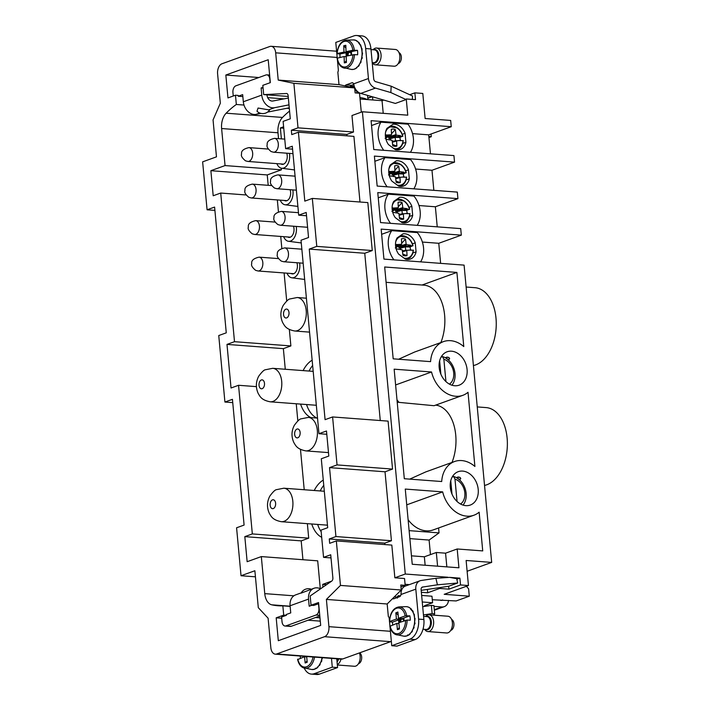 <?xml version="1.0" encoding="UTF-8"?>
<svg xmlns="http://www.w3.org/2000/svg" width="710" height="710" viewBox="0 0 710 710"><rect width="100%" height="100%" fill="white"/><g stroke="black" fill="none" stroke-linecap="round" stroke-linejoin="round"><path stroke-width="1.06" d="M405.082 584.303L409.368 584.623M427.385 589.424L427.695 592.77L421.358 592.291M389.985 626.69L391.751 645.709L397.032 646.109L415.146 639.568A16.791 10.313 -85.7 0 0 423.879 619.519L421.101 589.548A2.796 2.13 70.2 0 1 422.352 587.081A2.796 2.13 70.2 0 1 423.045 586.984L437.422 584.809L457.702 582.99L456.699 578.694L449.652 577.372L459.894 578.144L456.832 579.245M447.824 577.23L405.277 574.026L394.858 577.789L404.549 578.526L405.179 585.333L400.946 586.859M427.695 592.77L439.659 588.448L439.579 587.614M340.463 585.422L336.327 540.922L329.671 543.327L329.262 538.961L335.928 536.556L329.529 467.624L337.046 464.908L332.599 416.947L325.082 419.663L309.258 249.095L316.775 246.379L312.329 198.418L304.812 201.134L298.413 132.193L291.748 134.598L291.348 130.241L298.014 127.835L293.878 83.327L354.663 87.907L338.998 84.641L278.214 80.07L275.684 52.824A8.396 5.156 -85.7 0 0 271.193 46.301A8.396 5.156 -85.7 0 0 269.8 46.496L221.964 63.767A8.396 5.156 -85.7 0 0 217.597 73.787L220.331 103.216L213.053 119.928L216.47 156.848L202.634 161.845L207.08 209.796L214.597 207.08L226.268 332.83L218.751 335.546L224.919 402.037L232.436 399.322L244.098 525.072L236.581 527.787L241.027 575.739L254.872 570.742L258.298 607.662L268.105 618.206L270.829 647.635A8.396 5.156 -85.7 0 0 275.329 654.159A8.396 5.156 -85.7 0 0 276.714 653.963L324.559 636.692A8.396 5.156 -85.7 0 0 328.925 626.664L326.396 599.417L340.463 585.422L401.239 590.001L400.777 585.004L405.179 585.333M394.858 577.789L391.822 545.094L336.327 540.922M346.977 135.85L346.844 134.421L353.5 132.016L351.974 115.526L362.393 111.763L405.277 574.026M359.997 202.004L353.908 136.373L298.413 132.193M380.267 420.542L364.754 253.266L372.271 250.55L367.824 202.599L312.329 198.418M384.891 544.57L384.758 543.141L391.423 540.736L385.024 471.795L392.541 469.079L388.095 421.128L332.599 416.947M466.434 586.274L468.609 588.838L469.292 596.196L444.194 594.305L468.449 585.546L460.524 584.951L459.894 578.144M468.449 585.546L466.124 560.483L491.675 562.4L464.091 265.123L383.933 259.097L381.155 229.117L461.314 235.152L460.71 228.611L380.551 222.585L377.764 192.605L457.923 198.64L457.32 192.099L377.161 186.064L374.383 156.093L454.542 162.129L453.93 155.588L373.771 149.553L371.09 120.673L451.249 126.708L450.673 120.434L425.13 118.517L422.805 93.445L414.871 92.85L409.714 94.714M362.393 111.763L407.762 115.18L406.253 98.965L415.501 99.666L414.871 92.85M437.422 584.809L435.904 578.304L449.652 577.372M465.849 505.644A17.75 13.499 70.2 0 0 470.144 505.103A17.75 13.499 70.2 0 0 477.777 486.661A17.75 13.499 70.2 0 0 462.645 471.085A17.75 13.499 70.2 0 0 458.092 471.724A17.75 13.499 70.2 0 0 450.752 490.246A17.75 13.499 70.2 0 0 465.849 505.644M454.728 385.752A17.75 13.499 70.2 0 0 459.024 385.211A17.75 13.499 70.2 0 0 466.656 366.768A17.75 13.499 70.2 0 0 451.524 351.193A17.75 13.499 70.2 0 0 446.972 351.832A17.75 13.499 70.2 0 0 439.632 370.354A17.75 13.499 70.2 0 0 454.728 385.752M482.729 550.907L457.187 548.981L458.935 567.787L412.244 564.272L405.268 489.066L442.658 491.879A28.542 21.717 70.2 0 0 473.943 515.212A28.542 21.717 70.2 0 0 479.143 512.185L482.729 550.907M463.781 346.569A28.542 21.717 70.2 0 0 443.43 341.625A28.542 21.717 70.2 0 0 430.579 361.639L393.189 358.825L384.669 266.995L456.903 272.427L463.781 346.569M474.901 466.461A28.542 21.717 70.2 0 0 454.551 461.518A28.542 21.717 70.2 0 0 441.7 481.531L404.309 478.717L394.148 369.173L431.538 371.987A28.542 21.717 70.2 0 0 462.813 395.328A28.542 21.717 70.2 0 0 468.014 392.293L474.901 466.461M460.524 584.951L448.906 589.149L448.64 586.265M448.906 589.149L439.659 588.448M389.453 620.948L389.222 618.463A2.796 1.722 94.3 0 0 388.334 616.528L387.172 603.988L401.239 590.001M318.675 603.731L313.714 605.444L311.042 605.24L310.181 595.974L331.739 581.082A2.796 1.722 -85.7 0 0 332.875 577.913L330.727 554.767L323.556 557.359L321.026 530.113L327.692 527.707L321.293 458.766L328.81 456.051L326.485 430.988L318.967 433.695L301.022 240.237L308.539 237.522L306.214 212.459L298.697 215.165L292.298 146.233L285.633 148.638L292.573 149.153M301.235 592.868L295.591 594.909A12.31 9.372 70.2 0 0 290.079 605.763L290.745 612.89L286.299 614.496L286.378 615.313L283.707 615.109L276.19 617.824L278.311 640.713L320.68 625.412L318.559 602.524L311.042 605.24M319.979 617.842L315.551 617.505M242.847 96.578L238.223 96.232L238.152 95.415L235.48 95.211L236.332 104.476A113.067 69.456 -85.7 0 0 226.144 113.201A14.555 8.937 -85.7 0 0 221.618 128.537L225.052 165.572L210.87 170.693L213.195 195.765L220.712 193.049L234.504 341.688L226.987 344.403L231.034 387.997L238.551 385.281L252.334 533.92L244.817 536.636L247.142 561.708L261.324 556.587L264.759 593.631A14.555 8.937 -85.7 0 0 271.744 604.813A113.067 69.456 -85.7 0 0 278.018 605.754A113.067 69.456 -85.7 0 0 282.846 605.843L290.142 606.393M282.846 605.843L283.707 615.109M278.214 80.07L293.878 83.327M235.48 95.211L227.963 97.927L225.833 75.038L268.211 59.746L270.332 82.635L262.815 85.342L263.676 94.607L286.769 93.498M285.633 148.638L283.113 121.383L290.283 118.801L288.136 95.655A2.796 1.722 -85.7 0 0 286.636 93.48A2.796 1.722 -85.7 0 0 286.503 93.48M387.172 603.988L326.396 599.417M354.663 87.907L355.124 92.904L359.526 93.232L361.283 112.171M298.014 127.835L353.5 132.016M291.348 130.241L346.844 134.421M316.775 246.379L372.271 250.55M309.258 249.095L364.754 253.266M337.046 464.908L392.541 469.079M329.529 467.624L385.024 471.795M335.928 536.556L391.423 540.736M329.262 538.961L384.758 543.141M430.464 153.821L428.698 134.847L451.249 126.708M433.845 190.333L431.982 170.267L454.542 162.129M437.236 226.845L435.372 206.779L457.923 198.64M440.626 263.357L438.762 243.29L461.314 235.152M467.127 571.266L491.675 562.4M381.634 234.318L391.76 230.661L417.347 232.587A22.392 17.031 -109.8 0 1 420.604 261.857M438.762 243.29L422.379 242.057M378.252 197.806L388.37 194.149L413.957 196.075A22.392 17.031 -109.8 0 1 417.214 225.336M418.989 205.545L435.372 206.779M374.862 161.294L384.98 157.638L410.566 159.564A22.392 17.031 -109.8 0 1 413.832 188.824M415.598 169.033L431.982 170.267M371.543 125.537L380.915 122.155L408.064 124.197A22.392 17.031 -109.8 0 1 410.442 152.313M412.537 133.631L428.698 134.847M406.253 98.965L406.084 99.569L390.837 92.557L375.466 88.102A9.514 7.242 -109.8 0 1 368.446 78.517L365.668 48.546A16.791 10.313 -85.7 0 0 356.668 35.5A16.791 10.313 -85.7 0 0 353.899 35.899L335.786 42.431L337.223 57.971M345.06 85.901A2.796 1.722 94.3 0 1 346.081 84.898L351.894 82.804A2.796 1.722 94.3 0 1 352.355 82.733A2.796 1.722 94.3 0 1 353.607 83.869L353.908 84.916A9.514 7.242 70.2 0 0 360.769 93.409L395.372 103.429L406.084 99.569M360.068 99.01L382.042 100.669L383.728 100.057M382.042 100.669L383.222 113.334M460.568 478.78L459.654 477.271A17.608 13.392 -109.8 0 1 460.453 477.857L460.568 478.78A1.677 1.278 -109.8 0 1 458.127 476.969L459.654 477.271M456.388 477.617L458.127 476.969M449.448 358.887L448.534 357.378A17.608 13.392 -109.8 0 1 449.332 357.964L449.448 358.887A1.677 1.278 -109.8 0 1 447.007 357.077L448.534 357.378M445.268 357.725L447.007 357.077M457.187 548.981L445.569 553.179L436.322 552.486L424.358 556.8L425.148 565.24M411.463 555.832L424.358 556.8M446.839 566.873L445.569 553.179M442.658 491.879L406.732 504.846M408.117 519.72A28.542 21.717 70.2 0 0 433.277 529.891L473.943 515.212M409.865 538.615L429.106 540.061L430.455 554.599M429.106 540.061L439.037 532.89L438.585 527.983M443.43 341.625L414.667 352.009L398.612 359.233M456.903 272.427L422.033 285.021M440.883 342.539A38.624 23.723 -85.7 0 0 423.941 285.163L386.089 282.314M454.551 461.518L425.787 471.901L409.732 479.126M431.538 371.987L395.612 384.953M396.988 399.828A28.542 21.717 70.2 0 0 399.047 402.339M397.209 402.206L434.058 405.703L462.813 395.328M452.004 462.432A38.624 23.723 -85.7 0 0 435.692 405.117M323.556 557.359L331.02 557.918M318.967 433.695L326.795 434.289M298.697 215.165L306.516 215.76M263.676 94.607L288.216 96.454M289.325 108.461L286.875 108.284M244 105.053L236.332 104.476M284.036 98.868L267.679 97.634M289.565 111.071A113.067 69.456 -85.7 0 0 282.518 117.443L226.144 113.201M278.533 138.654L277.992 132.779A14.555 8.937 94.3 0 1 282.518 117.443M225.052 165.572L281.426 169.814L281.275 168.172M210.87 170.693L267.244 174.935L281.426 169.814M268.211 185.319L267.244 174.935M220.712 193.049L246.139 194.966M234.504 341.688L290.878 345.93L289.352 329.502M286.716 301.067L284.106 272.951M281.826 248.314L280.725 236.439M278.435 211.802L277.335 199.927M226.987 344.403L283.361 348.645L290.878 345.93M285.278 369.262L283.361 348.645M238.551 385.281L256.408 386.63M252.334 533.92L308.708 538.162L307.368 523.66M304.217 489.74L300.481 449.394M297.836 420.959L296.248 403.768M244.817 536.636L301.191 540.878L308.708 538.162M302.939 559.72L301.191 540.878M261.324 556.587L317.698 560.829L320.281 588.634M316.917 418.057A30.228 18.567 94.3 0 1 306.542 404.54M309.063 371.055A30.228 18.567 94.3 0 1 312.64 365.455M310.971 417.604A30.228 18.567 94.3 0 1 300.596 404.096M303.117 370.602A30.228 18.567 94.3 0 1 312.151 360.192M321.186 531.808A30.228 18.567 94.3 0 1 317.663 524.433M320.183 490.947A30.228 18.567 94.3 0 1 323.76 485.347M321.692 537.301A30.228 18.567 94.3 0 1 311.726 523.989M314.237 490.495A30.228 18.567 94.3 0 1 323.272 480.084M281.382 138.867L280.37 127.96L283.743 128.217M280.37 127.96L283.609 126.788M322.97 587.143L322.713 584.365L326.573 584.658M331.677 581.135L322.713 584.365M289.449 153.395A11.191 6.878 94.3 0 1 281.71 168.252A11.191 6.878 94.3 0 1 280.388 167.862A11.191 6.878 94.3 0 1 276.873 163.628M299.611 262.94A11.191 6.878 94.3 0 1 291.872 277.796A11.191 6.878 94.3 0 1 290.55 277.406A11.191 6.878 94.3 0 1 287.035 273.173M296.221 226.428A11.191 6.878 94.3 0 1 288.482 241.285A11.191 6.878 94.3 0 1 287.159 240.885A11.191 6.878 94.3 0 1 283.654 236.661M292.831 189.907A11.191 6.878 94.3 0 1 285.092 204.764A11.191 6.878 94.3 0 1 283.778 204.373A11.191 6.878 94.3 0 1 280.264 200.149M286.378 615.313L281.595 617.034L282.021 621.667A5.6 3.435 94.3 0 0 285.021 626.016A5.6 3.435 94.3 0 0 285.944 625.883L316.021 615.029L319.748 615.313M320.29 621.144L308.033 620.221M281.701 618.241L276.19 617.824M338.998 84.641L337.836 72.109A2.796 1.722 94.3 0 0 338.315 69.678L337.41 59.933M207.08 209.796L214.908 210.391M224.919 402.037L232.738 402.623M241.027 575.739L255.431 576.822M275.329 654.159L341.395 659.128A8.396 5.156 -85.7 0 0 342.779 658.933L390.615 641.663A8.396 5.156 -85.7 0 0 391.343 641.316M258.848 77.523L225.833 75.038M288.322 98.042L288.18 96.454M431.032 134.004L431.281 136.71L428.858 136.524M428.946 137.545L431.281 136.71M466.124 287.026L475.017 287.701A39.183 24.069 94.3 0 1 496.246 325.118A39.183 24.069 94.3 0 1 473.41 365.543M477.244 406.919L486.137 407.593A39.183 24.069 94.3 0 1 507.366 445.001A39.183 24.069 94.3 0 1 484.531 485.436M393.917 259.842A22.392 17.031 -109.8 0 1 391.76 230.661M415.235 242.793L416.078 251.899A13.197 10.038 -109.8 0 1 410.327 259.061A13.197 10.038 -109.8 0 1 407.132 259.461A13.197 10.038 -109.8 0 1 405.445 259.168L398.656 254.136A13.197 10.038 -109.8 0 1 397.147 237.877L403.094 233.803A13.197 10.038 -109.8 0 1 404.753 233.759A13.197 10.038 -109.8 0 1 415.235 242.793L412.43 243.912M390.536 223.33A22.392 17.031 -109.8 0 1 388.37 194.149M403.75 222.949A13.197 10.038 -109.8 0 1 402.064 222.656L395.266 217.624A13.197 10.038 -109.8 0 1 393.757 201.365L399.712 197.291A13.197 10.038 -109.8 0 1 401.363 197.247A13.197 10.038 -109.8 0 1 411.844 206.273L412.688 215.387A13.197 10.038 -109.8 0 1 406.936 222.549A13.197 10.038 -109.8 0 1 403.75 222.949M387.145 186.819A22.392 17.031 -109.8 0 1 384.98 157.638M400.36 186.437A13.197 10.038 -109.8 0 1 398.674 186.144L391.876 181.112A13.197 10.038 -109.8 0 1 390.367 164.853L396.322 160.779A13.197 10.038 -109.8 0 1 397.973 160.735A13.197 10.038 -109.8 0 1 408.454 169.761L409.297 178.876A13.197 10.038 -109.8 0 1 403.555 186.038A13.197 10.038 -109.8 0 1 400.36 186.437M383.755 150.307A22.392 17.031 -109.8 0 1 380.915 122.155M396.97 149.925A13.197 10.038 -109.8 0 1 395.284 149.632L388.494 144.6A13.197 10.038 -109.8 0 1 386.986 128.341L392.932 124.268A13.197 10.038 -109.8 0 1 394.591 124.223A13.197 10.038 -109.8 0 1 405.073 133.249L405.916 142.364A13.197 10.038 -109.8 0 1 400.165 149.526A13.197 10.038 -109.8 0 1 396.97 149.925M459.29 479.649L457.116 478.043A16.791 12.771 70.2 0 0 453.637 476.499L452.19 477.013M448.17 359.757L445.995 358.151A16.791 12.771 70.2 0 0 442.516 356.606L441.07 357.121M437.591 566.181L436.322 552.486M409.129 530.636L439.037 532.89M286.725 153.191A7.277 4.473 94.3 0 1 286.476 160.771A7.277 4.473 94.3 0 1 282.198 164.374A7.277 4.473 94.3 0 1 281.222 164.099A7.277 4.473 94.3 0 1 280.92 163.939M296.886 262.736A7.277 4.473 94.3 0 1 296.638 270.306A7.277 4.473 94.3 0 1 292.36 273.909A7.277 4.473 94.3 0 1 291.384 273.643A7.277 4.473 94.3 0 1 291.082 273.474M293.505 226.224A7.277 4.473 94.3 0 1 293.248 233.794A7.277 4.473 94.3 0 1 288.97 237.397A7.277 4.473 94.3 0 1 287.994 237.131A7.277 4.473 94.3 0 1 287.692 236.962M290.115 189.703A7.277 4.473 94.3 0 1 289.866 197.282A7.277 4.473 94.3 0 1 285.589 200.886A7.277 4.473 94.3 0 1 284.612 200.61A7.277 4.473 94.3 0 1 284.302 200.451M412.927 252.902L416.078 251.899M409.546 216.39L412.688 215.387M409.04 207.4L411.844 206.273M406.155 179.879L409.297 178.876M405.658 170.888L408.454 169.761M402.765 143.367L405.916 142.364M402.268 134.376L405.073 133.249M432.301 599.746L456.139 600.944L469.292 596.196M428.29 605.941L424.553 605.657L432.576 602.754L431.973 596.222L421.642 595.441M423.453 614.949L432.142 613.582L431.378 605.346L422.69 606.713M433.712 615.162L434.671 613.866L433.908 605.63L431.378 605.346M434.671 613.866L432.142 613.582M457.702 582.99L448.587 586.283L421.172 590.347M435.904 578.304L421.145 580.496A9.514 7.242 70.2 0 0 420.071 580.762A9.514 7.242 70.2 0 0 415.811 589.149L400.981 594.501A2.796 1.722 94.3 0 1 399.561 596.702L393.757 598.796A2.796 1.722 94.3 0 1 393.296 598.867A2.796 1.722 94.3 0 1 392.621 598.574M391.751 645.709L409.856 639.169A16.791 10.313 -85.7 0 0 418.598 619.12L415.811 589.149M423.045 586.984L421.758 587.454M432.576 602.754L422.255 601.982M440.679 600.376L441.292 600.42A2.796 2.13 70.2 0 0 441.993 600.332A2.796 2.13 70.2 0 0 442.623 599.923M433.979 606.367L441.904 606.961A9.514 7.242 70.2 0 0 444.274 606.651A9.514 7.242 70.2 0 0 448.498 600.642L448.534 600.376M319.811 615.969L291.233 626.282A5.6 3.435 94.3 0 1 290.31 626.415L285.021 626.016M311.299 589.238A8.227 8.227 0 0 0 301.093 593.134L314.042 588.244A12.31 9.372 70.2 0 1 319.189 588.262L320.645 588.75M314.042 588.244A12.31 9.372 70.2 0 0 308.539 599.098L309.196 606.225L311.779 605.293M318.497 603.713L318.932 608.346A5.6 3.435 94.3 0 1 316.021 615.029M337.578 667.569L319.464 674.101L314.184 673.71L332.289 667.169L337.578 667.569L336.762 658.782M304.226 668.092A16.791 10.313 -85.7 0 0 311.406 674.101A16.791 10.313 -85.7 0 0 314.184 673.71M311.406 674.101L316.687 674.5A16.791 10.313 -85.7 0 0 319.464 674.101M397.84 596.089L400.573 595.726M401.168 589.282L401.931 589.335M400.981 594.501L401.07 593.365A9.514 7.242 -109.8 0 1 405.374 586.061L420.071 580.762M399.127 595.619A2.796 2.13 70.2 0 0 398.434 595.717A2.796 2.13 70.2 0 0 397.263 597.101L397.325 598.131M389.524 621.747L389.914 625.927M331.481 658.383L332.289 667.169M367.789 98.015A13.996 10.641 70.2 0 0 369.005 97.678A13.996 10.641 70.2 0 0 371.25 96.445M354.192 86.105A30.237 6.337 174.7 0 0 350.367 86.256M354.325 86.531L350.456 87.028M372.519 96.808L372.812 99.968M372.164 96.711L367.815 98.273M367.07 99.542A27.983 5.866 174.7 0 0 359.926 97.572M356.766 90.782A27.983 5.866 174.7 0 0 356.668 90.773L354.911 90.64M267.004 94.865L267.049 95.291A5.6 4.26 -109.8 0 0 272.862 101.015L288.358 98.033M268.664 109.846L269.693 109.855A8.227 8.227 0 0 1 257.002 111.221L258.049 108.026L268.664 109.846L274.61 107.698L288.988 104.849M259.798 113.041L256.159 114.354L260.978 113.405M267.519 112.109L289.263 107.805M274.61 107.698A12.31 9.372 -109.8 0 1 261.777 95.096L243.326 101.761A12.31 9.372 -109.8 0 0 256.159 114.354M243.326 101.761L242.669 94.625L238.223 96.232M262.993 87.294L261.12 87.969L261.777 95.096M233.262 96.01L232.933 92.513A5.6 3.435 94.3 0 1 235.844 85.83L265.922 74.976A5.6 3.435 94.3 0 1 266.845 74.843A5.6 3.435 94.3 0 1 269.836 79.192L270.164 82.688M261.12 87.969L263.073 88.111M356.668 35.5L361.958 35.899A16.791 10.313 -85.7 0 1 370.948 48.946L373.726 78.916A2.796 2.13 -109.8 0 0 376.185 81.81L391.174 86.194L390.837 92.557M412.35 99.427L412.528 96.01L391.174 86.194M353.793 84.419L351.37 85.298A2.796 1.722 94.3 0 0 350.083 86.948M410.762 245.553L407.46 246.166L412.794 245.713L410.034 246.991A12.185 9.265 -109.8 0 1 410.46 250.044M395.674 242.03A11.36 8.644 -109.8 0 1 407.62 237.85A11.36 8.644 -109.8 0 1 412.794 245.713L412.918 245.855M409.776 250.177L413.327 250.222A11.919 9.07 -109.8 0 1 408.472 258.342A11.919 9.07 -109.8 0 1 405.17 258.964M403.981 258.085A11.36 8.644 -109.8 0 0 413.202 250.071L413.327 250.222M411.17 249.92L402.49 250.772M396.1 248.784L402.242 249.84L402.952 255.307L403.972 255.662A8.848 6.727 -109.8 0 0 406.067 255.822L407.043 255.618L406.741 250.177L402.517 250.976M405.552 250.266A6.035 4.588 70.2 0 0 405.117 246.876L410.034 246.991M395.559 245.9L398.523 246.121L395.292 247.959M398.124 246.326L396.153 246.201A6.035 4.588 70.2 0 0 396.162 248.784M407.46 246.166L402.703 246.441M395.488 244.409L397.298 244.542L396.659 245.358L399.304 245.642L398.523 246.121M397.298 244.542L401.727 244.275L395.94 247.648M410.655 245.198L406.226 244.613L405.508 239.146L404.487 238.791A8.848 6.727 -109.8 0 0 402.392 238.64L401.425 238.844L401.727 244.275M406.617 250.621L402.588 251.713M399.446 245.607L398.754 246.352A3.639 2.769 70.2 0 0 398.7 246.317A3.639 2.769 70.2 0 0 398.443 246.192M398.754 246.352L398.94 247.879L400.404 248.296A3.639 2.769 70.2 0 1 400.431 248.358A3.639 2.769 70.2 0 1 400.751 249.521M401.372 244.453L399.304 245.642M407.043 255.618L402.836 254.109M405.117 246.876L400.404 248.296M403.138 246.698L400.112 248.322M406.226 244.613L398.94 247.879M406.608 244.843L404.398 246.033M406.022 244.151L398.692 246.645M405.508 239.146L401.789 243.113M407.38 209.042L404.07 209.654L409.404 209.193L406.652 210.479A12.185 9.265 -109.8 0 1 407.07 213.532M392.284 205.518A11.36 8.644 -109.8 0 1 404.23 201.329A11.36 8.644 -109.8 0 1 409.404 209.193L409.528 209.343M406.386 213.666L409.936 213.71A11.919 9.07 -109.8 0 1 405.082 221.831A11.919 9.07 -109.8 0 1 401.78 222.452M400.591 221.573A11.36 8.644 -109.8 0 0 409.812 213.559L409.936 213.71M407.78 213.399L399.109 214.26M392.71 212.272L398.851 213.328L399.57 218.795L400.591 219.15A8.848 6.727 -109.8 0 0 402.685 219.31L403.653 219.106L403.351 213.666L399.127 214.464M402.162 213.754A6.035 4.588 70.2 0 0 401.736 210.364L406.652 210.479M392.177 209.388L395.133 209.61L391.902 211.447M394.742 209.805L392.763 209.69A6.035 4.588 70.2 0 0 392.781 212.272M404.07 209.654L399.313 209.929M392.097 207.897L393.908 208.03L393.269 208.846L395.914 209.13L395.133 209.61M393.908 208.03L398.337 207.764L392.55 211.136M407.265 208.687L402.836 208.101L402.126 202.634L401.106 202.279A8.848 6.727 -109.8 0 0 399.011 202.119L398.035 202.332L398.337 207.764M403.236 214.109L399.197 215.201M396.056 209.095L395.363 209.84A3.639 2.769 70.2 0 0 395.31 209.805A3.639 2.769 70.2 0 0 395.053 209.681M395.363 209.84L395.55 211.367L397.014 211.784A3.639 2.769 70.2 0 1 397.041 211.846A3.639 2.769 70.2 0 1 397.36 213M397.99 207.941L395.914 209.13M403.653 219.106L399.446 217.597M401.736 210.364L397.014 211.784M399.757 210.187L396.721 211.802M402.836 208.101L395.55 211.367M403.227 208.332L401.008 209.521M402.632 207.639L395.301 210.133M402.126 202.634L398.399 206.601M403.99 172.53L400.68 173.142L406.022 172.681L403.262 173.968A12.185 9.265 -109.8 0 1 403.679 177.021M388.902 169.007A11.36 8.644 -109.8 0 1 400.839 164.818A11.36 8.644 -109.8 0 1 406.022 172.681L406.147 172.832M403.005 177.145L406.546 177.198A11.919 9.07 -109.8 0 1 401.7 185.319A11.919 9.07 -109.8 0 1 398.39 185.94M397.201 185.053A11.36 8.644 -109.8 0 0 406.422 177.047L406.546 177.198M404.398 176.888L395.718 177.748M389.328 175.76L395.47 176.817L396.18 182.284L397.201 182.639A8.848 6.727 -109.8 0 0 399.295 182.798L400.262 182.594L399.97 177.154L395.736 177.953M398.771 177.243A6.035 4.588 70.2 0 0 398.345 173.852L403.262 173.968M388.787 172.876L391.751 173.098L388.512 174.926M391.352 173.293L389.382 173.178A6.035 4.588 70.2 0 0 389.391 175.76M400.68 173.142L395.931 173.417M388.716 171.385L390.518 171.518L389.879 172.335L392.523 172.619L391.751 173.098M390.518 171.518L394.955 171.252L389.16 174.624M403.875 172.175L399.446 171.589L398.736 166.122L397.715 165.767A8.848 6.727 -109.8 0 0 395.621 165.607L394.654 165.82L394.955 171.252M399.845 177.598L395.816 178.68M392.674 172.583L391.982 173.329A3.639 2.769 70.2 0 0 391.929 173.293A3.639 2.769 70.2 0 0 391.671 173.169M391.982 173.329L392.16 174.855L393.633 175.272A3.639 2.769 70.2 0 1 393.659 175.334A3.639 2.769 70.2 0 1 393.979 176.488M394.6 171.429L392.523 172.619M400.262 182.594L396.056 181.085M398.345 173.852L393.633 175.272M396.366 173.675L393.34 175.29M399.446 171.589L392.16 174.855M399.836 171.82L397.618 173M399.242 171.119L391.911 173.613M398.736 166.122L395.008 170.089M400.6 136.018L397.298 136.631L402.632 136.169L399.872 137.456A12.185 9.265 -109.8 0 1 400.298 140.509M385.512 132.495A11.36 8.644 -109.8 0 1 397.458 128.306A11.36 8.644 -109.8 0 1 402.632 136.169L402.756 136.32M399.615 140.633L403.165 140.678A11.919 9.07 -109.8 0 1 398.31 148.807A11.919 9.07 -109.8 0 1 395.008 149.428M393.819 148.541A11.36 8.644 -109.8 0 0 403.04 140.527L403.165 140.678M401.008 140.376L392.328 141.237M385.938 139.249L392.08 140.305L392.79 145.772L393.81 146.127A8.848 6.727 -109.8 0 0 395.905 146.287L396.881 146.082L396.579 140.642L392.355 141.441M395.39 140.731A6.035 4.588 70.2 0 0 394.955 137.341L399.872 137.456M385.397 136.364L388.361 136.586L385.131 138.415M387.962 136.781L385.991 136.666A6.035 4.588 70.2 0 0 386 139.249M397.298 136.631L392.541 136.906M385.326 134.873L387.136 135.006L386.497 135.814L389.142 136.107L388.361 136.586M387.136 135.006L391.565 134.74L385.779 138.113M400.493 135.663L396.065 135.077L395.346 129.61L394.325 129.255A8.848 6.727 -109.8 0 0 392.231 129.096L391.263 129.309L391.565 134.74M396.455 141.086L392.426 142.169M389.284 136.071L388.592 136.808A3.639 2.769 70.2 0 0 388.539 136.781A3.639 2.769 70.2 0 0 388.281 136.657M388.592 136.808L388.778 138.343L390.243 138.752A3.639 2.769 70.2 0 1 390.269 138.823A3.639 2.769 70.2 0 1 390.589 139.976M391.21 134.909L389.142 136.107M396.881 146.082L392.674 144.574M394.955 137.341L390.243 138.752M392.976 137.163L389.95 138.778M396.065 135.077L388.778 138.343M396.446 135.308L394.236 136.489M395.861 134.607L388.53 137.101M395.346 129.61L391.627 133.569M463.044 505.094A16.791 12.771 70.2 0 0 459.334 479.685M460.568 504.029A13.765 10.473 70.2 0 0 464.482 490.681A13.765 10.473 70.2 0 0 454.977 479.108L453.637 476.499M454.977 479.108L457.054 501.464M450.752 480.697L451.995 494.098M451.924 385.202A16.791 12.771 70.2 0 0 448.205 359.792M449.448 384.137A13.765 10.473 70.2 0 0 453.362 370.789A13.765 10.473 70.2 0 0 443.856 359.216L442.516 356.606M443.856 359.216L445.933 381.572M439.632 360.804L440.874 374.205M451.578 619.422A5.6 3.435 94.3 0 1 451.693 619.475A5.6 3.435 94.3 0 1 453.921 625.208A5.6 3.435 94.3 0 1 450.752 630.373M427.846 631.563L446.643 632.974A8.396 5.156 -85.7 0 0 452.305 625.954A8.396 5.156 -85.7 0 0 449.066 616.537A8.396 5.156 -85.7 0 0 447.904 616.227L429.106 614.816A8.396 5.156 94.3 0 1 430.269 615.126A8.396 5.156 94.3 0 1 433.517 624.534A8.396 5.156 94.3 0 1 427.846 631.563A8.396 5.156 94.3 0 1 426.683 631.252A8.396 5.156 94.3 0 1 424.695 629.362M425.663 616.52A8.396 5.156 94.3 0 1 429.106 614.816M392.683 624.915A14.369 8.831 94.3 0 1 392.523 622.102L389.79 621.8M399.845 622.333L399.668 620.425L398.567 620.478L400.218 619.883L400.165 619.342L396.42 619.058L389.675 621.49A12.931 7.943 94.3 0 1 400.413 608.452A12.931 7.943 94.3 0 1 405.224 615.881L409.856 615.845A14.369 8.831 94.3 0 1 410.265 620.203L407.123 620.052A14.049 8.627 94.3 0 1 396.819 634.855A14.049 8.627 94.3 0 1 395.452 634.412M407.274 606.757L405.996 606.659A14.83 9.106 94.3 0 1 408.667 607.219A14.83 9.106 94.3 0 1 414.32 624.338A14.83 9.106 94.3 0 1 403.768 636.16L395.292 634.358C392.594 633.009 390.775 630.231 389.834 626.034M407.123 620.052L398.878 622.679L399.455 628.945L397.405 629.681L396.828 623.416L390.189 626.167M396.828 623.416L398.958 623.575M398.567 620.478L398.86 623.566M400.165 619.342L392.523 622.102M396.42 619.058L395.843 612.792L397.893 612.047L398.47 618.321L402.215 618.596L409.856 615.845M405.224 615.881L398.47 618.321M405.09 636.258L403.768 636.16M407.584 634.917L407.212 635.867L404.088 636.213M409.821 634.145L406.954 635.867M410.123 633.382L409.679 634.11L410.123 633.382M412.27 631.19L409.679 634.11M413.974 627.294L411.995 631.119M414.782 623.007L413.681 627.178M414.569 622.679L415.075 618.446M414.844 618.685L414.569 618.055L414.844 618.685M414.569 618.055L414.249 614.212M414.09 614.683L412.599 611.39M412.581 611.354L410.495 609.038M411.347 609.029L409.688 607.804M404.123 620.788L403.91 618.552L402.268 619.147L402.215 618.596M397.405 629.681L399.339 627.649M400.218 619.883L401.008 619.945L399.668 620.425M400.875 618.499L401.008 619.945A2.378 1.455 94.3 0 1 402.242 618.836M398.177 615.153L395.843 612.792M402.268 619.147L403.058 619.2A2.378 1.455 94.3 0 1 403.653 620.957M403.946 618.88L403.058 619.2M400.768 621.995A2.378 1.455 94.3 0 1 400.813 620.558A2.378 1.455 94.3 0 1 401.008 619.945M359.597 652.863A5.6 3.435 94.3 0 1 361.647 658.649A5.6 3.435 94.3 0 1 358.488 663.672M337.339 664.995L354.379 666.273A8.396 5.156 -85.7 0 0 359.384 661.853A8.396 5.156 -85.7 0 0 359.402 652.934M341.004 659.102A8.396 5.156 94.3 0 1 337.294 664.533M300.419 658.214A14.369 8.831 94.3 0 1 300.268 656.031M306.667 656.519L307.199 662.244L305.149 662.989L304.563 656.723L297.934 659.466M304.563 656.723L306.702 656.883M312.826 669.557L311.512 669.468A14.83 9.106 94.3 0 0 322.047 657.673M315.329 668.225L314.947 669.166L311.823 669.521M317.556 667.453L314.69 669.175M317.858 666.69L317.414 667.418L317.858 666.69M320.006 664.498L317.414 667.418M321.71 660.593L319.731 664.418M322.535 657.708L321.417 660.477M305.149 662.989L307.075 660.948M398.993 52.655A5.6 3.435 94.3 0 1 399.419 52.877A5.6 3.435 94.3 0 1 401.319 58.708A5.6 3.435 94.3 0 1 398.177 63.607M375.27 64.796L394.068 66.216A8.396 5.156 -85.7 0 0 399.668 59.578A8.396 5.156 -85.7 0 0 396.934 50.028A8.396 5.156 -85.7 0 0 395.328 49.469L376.531 48.049A8.396 5.156 94.3 0 1 378.146 48.617A8.396 5.156 94.3 0 1 380.88 58.167A8.396 5.156 94.3 0 1 375.27 64.796A8.396 5.156 94.3 0 1 373.664 64.237A8.396 5.156 94.3 0 1 372.235 62.773M373.087 49.762A8.396 5.156 94.3 0 1 376.531 48.049M340.028 57.386A14.369 8.831 94.3 0 1 339.992 53.987L337.259 53.729M347.252 55.886L347.163 53.285L346.063 53.285L347.722 52.939L347.705 52.389L343.968 52.105L337.152 53.525A12.931 7.943 94.3 0 1 348.521 42.076A12.931 7.943 94.3 0 1 352.843 50.259L357.494 50.348A14.369 8.831 94.3 0 1 357.636 54.785L354.494 54.608A14.049 8.627 94.3 0 1 344.243 68.098A14.049 8.627 94.3 0 1 342.131 67.228M355.79 40.328L353.411 39.902A14.83 9.106 94.3 0 1 356.881 40.905A14.83 9.106 94.3 0 1 361.612 58.255A14.83 9.106 94.3 0 1 351.193 69.403L341.892 67.139C339.336 65.391 337.729 62.365 337.055 58.06M354.494 54.608L346.178 56.108L346.391 62.48L344.323 62.906L344.11 56.534L337.401 58.158M344.11 56.534L346.196 56.694M346.196 56.605L346.063 53.285M347.705 52.389L339.992 53.987M343.968 52.105L343.755 45.733L345.823 45.298L346.036 51.67L349.781 51.954L357.494 50.348M352.843 50.259L346.036 51.67M353.855 69.314L356.686 67.982M356.393 68.036L354.885 69.003M356.819 67.21L356.313 68.018L356.819 67.21M359.029 65.426L356.313 68.018M359.127 64.841L358.781 65.364L359.127 64.841M360.973 61.779L358.781 65.364M362.02 57.51L360.68 61.672M361.816 57.297L362.57 53.019M362.34 53.188L362.082 52.664L362.34 53.188M362.082 52.664L362.011 48.662M361.816 49.061L360.591 44.837M360.52 45.502L358.603 42.857M359.375 42.955L355.47 40.168M351.556 54.989L351.459 52.167L349.799 52.513L349.781 51.954M344.323 62.906L346.338 60.874M347.722 52.939L348.521 53.001L347.163 53.285M348.477 51.857L348.521 53.001A2.378 1.455 94.3 0 1 349.781 52.078M345.912 48.076L343.755 45.733M349.799 52.513L350.589 52.567A2.378 1.455 94.3 0 1 350.98 55.114M351.468 52.389L350.589 52.567M348.299 55.664A2.378 1.455 94.3 0 1 348.282 53.587A2.378 1.455 94.3 0 1 348.521 53.001M390.411 631.297L328.925 626.664M221.618 128.537L277.992 132.779M264.759 593.631L293.86 595.814M290.124 606.198L271.744 604.813M337.179 57.448L275.684 52.824M342.779 658.933L276.714 653.963M390.615 641.663L324.559 636.692M423.879 619.519L418.598 619.12M415.146 639.568L409.856 639.169M434.289 609.712L441.904 606.961M290.079 605.763L308.539 599.098M285.944 625.883L291.233 626.282M394.316 596.879L397.263 597.101M356.668 90.773L356.881 93.037M370.948 48.946L365.668 48.546M375.466 88.102L360.769 93.409M351.894 82.804L352.799 82.875M353.607 83.869L368.446 78.517M346.081 84.898L351.37 85.298M399.446 236.297A11.919 9.07 -109.8 0 1 400.396 235.968A11.919 9.07 -109.8 0 1 407.46 237.504M396.065 199.785A11.919 9.07 -109.8 0 1 397.005 199.457A11.919 9.07 -109.8 0 1 404.07 200.992M392.674 163.273A11.919 9.07 -109.8 0 1 393.615 162.945A11.919 9.07 -109.8 0 1 400.688 164.48M389.284 126.762A11.919 9.07 -109.8 0 1 390.234 126.433A11.919 9.07 -109.8 0 1 397.298 127.96M426.408 616.573A6.763 4.153 94.3 0 1 428.636 616.599A6.763 4.153 94.3 0 1 431.112 624.942A6.763 4.153 94.3 0 1 425.752 629.584A6.763 4.153 94.3 0 1 425.441 629.415M423.586 616.369L427.056 616.626A6.434 3.958 94.3 0 1 427.944 616.866A6.434 3.958 94.3 0 1 430.438 624.081A6.434 3.958 94.3 0 1 426.089 629.459L422.991 629.229M405.996 606.659L398.922 606.908A14.049 8.627 94.3 0 1 401.452 607.441A14.049 8.627 94.3 0 1 406.715 615.694M405.623 620.238A12.931 7.943 94.3 0 1 394.893 633.284A12.931 7.943 94.3 0 1 390.074 625.856M338.679 658.924A6.763 4.153 94.3 0 1 337.055 661.933M337.836 658.862A6.434 3.958 94.3 0 1 336.948 660.815M314.521 657.105A14.049 8.627 94.3 0 1 304.555 668.163A14.049 8.627 94.3 0 1 303.197 667.719M313.021 656.99A12.931 7.943 94.3 0 1 302.629 666.583A12.931 7.943 94.3 0 1 297.818 659.155M373.824 49.815A6.763 4.153 94.3 0 1 376.424 50.037A6.763 4.153 94.3 0 1 378.394 58.744A6.763 4.153 94.3 0 1 372.865 62.649M371.01 49.602L374.481 49.86A6.434 3.958 94.3 0 1 375.714 50.295A6.434 3.958 94.3 0 1 377.809 57.617A6.434 3.958 94.3 0 1 373.513 62.702L372.217 62.604M353.411 39.902L346.338 40.151A14.049 8.627 94.3 0 1 349.622 41.1A14.049 8.627 94.3 0 1 354.352 50.17M352.994 54.688A12.931 7.943 94.3 0 1 341.625 66.136A12.931 7.943 94.3 0 1 337.294 57.954M283.689 261.741L281.293 261.102C277.876 258.307 276.572 256.035 277.379 254.295C276.838 251.269 279.287 249.139 284.737 247.896A6.94 4.26 94.3 0 1 285.695 248.154A6.94 4.26 94.3 0 1 288.375 255.937A6.94 4.26 94.3 0 1 283.689 261.741L303.152 263.206M258.067 270.989L255.671 270.359C252.254 267.563 250.941 265.291 251.748 263.543C251.207 260.517 253.656 258.387 259.106 257.144A6.94 4.26 94.3 0 1 260.064 257.402A6.94 4.26 94.3 0 1 262.744 265.185A6.94 4.26 94.3 0 1 258.067 270.989L293.754 273.678M280.308 225.23L277.912 224.591C274.495 221.795 273.181 219.523 273.989 217.784C273.448 214.757 275.897 212.627 281.346 211.385A6.94 4.26 94.3 0 1 282.305 211.642A6.94 4.26 94.3 0 1 284.985 219.425A6.94 4.26 94.3 0 1 280.308 225.23L307.59 227.28M276.918 188.718L274.522 188.079C271.105 185.283 269.8 183.011 270.608 181.272C270.057 178.245 272.516 176.115 277.956 174.873A6.94 4.26 94.3 0 1 278.923 175.13A6.94 4.26 94.3 0 1 281.604 182.905A6.94 4.26 94.3 0 1 276.918 188.718L296.381 190.182M273.527 152.197L271.131 151.567C267.714 148.772 266.41 146.5 267.217 144.76C266.676 141.734 269.125 139.595 274.575 138.361A6.94 4.26 94.3 0 1 275.533 138.619A6.94 4.26 94.3 0 1 278.214 146.393A6.94 4.26 94.3 0 1 273.527 152.197L292.99 153.662M254.677 234.477L252.281 233.847C248.864 231.052 247.559 228.78 248.367 227.031C247.817 224.005 250.275 221.875 255.715 220.632A6.94 4.26 94.3 0 1 256.683 220.89A6.94 4.26 94.3 0 1 259.363 228.673A6.94 4.26 94.3 0 1 254.677 234.477L290.372 237.167M251.287 197.966L248.89 197.336C245.474 194.531 244.169 192.268 244.977 190.52C244.435 187.493 246.885 185.363 252.334 184.121A6.94 4.26 94.3 0 1 253.292 184.378A6.94 4.26 94.3 0 1 255.973 192.161A6.94 4.26 94.3 0 1 251.287 197.966L286.982 200.655M247.905 161.454L245.509 160.824C242.092 158.019 240.779 155.756 241.586 154.008C241.045 150.981 243.494 148.851 248.944 147.609A6.94 4.26 94.3 0 1 249.902 147.866A6.94 4.26 94.3 0 1 252.583 155.65A6.94 4.26 94.3 0 1 247.905 161.454L283.592 164.134M275.089 501.269A4.482 2.751 -85.7 0 0 271.22 500.869A4.482 2.751 -85.7 0 0 270.679 507.18A4.482 2.751 -85.7 0 0 274.548 507.579A4.482 2.751 -85.7 0 0 275.089 501.269M290.843 493.867A16.791 10.313 -85.7 0 0 283.831 488.205L276.474 489.66C275.116 489.785 272.889 491.95 269.8 496.148C266.889 501.819 266.729 507.57 269.339 513.383C271.185 516.268 272.267 519.906 281.311 521.699A16.791 10.313 -85.7 0 0 291.553 512.203A16.791 10.313 -85.7 0 0 290.843 493.867M263.969 381.377A4.482 2.751 -85.7 0 0 260.091 380.977A4.482 2.751 -85.7 0 0 259.558 387.287A4.482 2.751 -85.7 0 0 263.428 387.687A4.482 2.751 -85.7 0 0 263.969 381.377M279.722 373.975A16.791 10.313 -85.7 0 0 272.711 368.312L265.345 369.768C263.987 369.892 261.768 372.058 258.68 376.256C255.769 381.927 255.609 387.678 258.218 393.491C260.064 396.375 261.147 400.014 270.19 401.807A16.791 10.313 -85.7 0 0 280.423 392.31A16.791 10.313 -85.7 0 0 279.722 373.975M295.183 436.375A4.482 2.751 -85.7 0 0 299.061 436.774A4.482 2.751 -85.7 0 0 299.593 430.464A4.482 2.751 -85.7 0 0 295.724 430.074A4.482 2.751 -85.7 0 0 295.183 436.375M305.824 450.894A16.791 10.313 -85.7 0 0 316.056 441.398A16.791 10.313 -85.7 0 0 315.346 423.062A16.791 10.313 -85.7 0 0 308.344 417.409L300.978 418.856C299.62 418.98 297.401 421.145 294.313 425.352C291.393 431.023 291.242 436.765 293.851 442.587C295.697 445.472 296.78 449.102 305.824 450.894L328.49 452.598M284.062 316.491A4.482 2.751 -85.7 0 0 287.932 316.882A4.482 2.751 -85.7 0 0 288.473 310.572A4.482 2.751 -85.7 0 0 284.603 310.181A4.482 2.751 -85.7 0 0 284.062 316.491M294.694 331.002A16.791 10.313 -85.7 0 0 304.936 321.506A16.791 10.313 -85.7 0 0 304.226 303.179A16.791 10.313 -85.7 0 0 297.215 297.517L289.858 298.963C288.5 299.087 286.281 301.253 283.192 305.46C280.272 311.131 280.122 316.873 282.722 322.695C284.577 325.579 285.651 329.209 294.694 331.002L309.542 332.12M281.71 168.252L294.499 169.921M291.872 277.796L304.661 279.456M288.482 241.285L301.271 242.944M285.092 204.764L297.88 206.432M271.193 46.301L336.602 51.218M460.808 478.558L459.139 479.756M449.687 358.665L448.019 359.863M434.334 610.236L444.274 606.651M367.798 98.113L369.005 97.678M367.549 95.371L367.94 99.604M269.631 75.047L266.845 74.843M413.007 245.758C412.066 242.216 410.265 239.465 407.602 237.513L399.632 236.173M406.262 259.354L408.472 258.342C410.549 258.129 412.199 255.405 413.415 250.168M409.626 209.246C408.685 205.705 406.874 202.953 404.212 201.001L396.242 199.661M402.872 222.842L405.082 221.831C407.167 221.618 408.818 218.884 410.034 213.657M406.235 172.734C405.295 169.193 403.493 166.442 400.822 164.489L392.861 163.149M399.49 186.331L401.7 185.319C403.777 185.106 405.428 182.372 406.644 177.145M402.845 136.222C401.904 132.681 400.103 129.93 397.44 127.977L389.47 126.637M396.1 149.819L398.31 148.807C400.387 148.585 402.037 145.861 403.253 140.633M398.922 606.908C393.296 607.902 390.136 612.819 389.435 621.658M407.078 606.713L409.182 607.378M408.658 635.157L410.069 634.083M411.738 632.175L412.421 631.128M413.77 628.288L414.116 627.303M414.897 623.913L415.022 622.945M413.211 611.674L412.59 610.6M297.579 659.333C298.519 663.53 300.33 666.308 303.028 667.666L311.512 669.468M316.394 668.465L317.814 667.382M319.473 665.483L320.166 664.427M321.515 661.596L321.852 660.602M346.338 40.151C341.111 40.958 337.96 45.449 336.904 53.623M353.713 69.367L351.193 69.403M358.364 66.429L359.207 65.355M360.689 62.764L361.106 61.752M362.082 58.486L362.26 57.519M284.737 247.896L301.848 249.183M259.106 257.144L278.453 258.6M281.346 211.385L298.466 212.672M277.956 174.873L295.076 176.16M274.575 138.361L284.754 139.124M255.715 220.632L275.072 222.088M252.334 184.121L271.681 185.576M248.944 147.609L268.291 149.065M324.31 491.258L283.831 488.205M327.452 525.169L281.311 521.699M313.181 371.365L272.711 368.312M316.332 405.277L270.19 401.807M317.521 418.101L308.344 417.409M306.4 298.209L297.215 297.517"/></g></svg>
